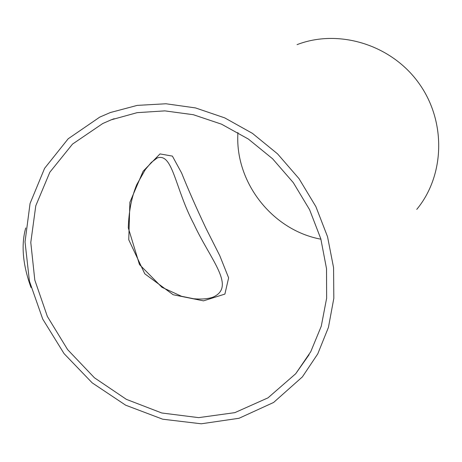 <?xml version="1.0" encoding="UTF-8"?>
<svg xmlns="http://www.w3.org/2000/svg" width="462" height="462" viewBox="0 0 462 462"><rect width="100%" height="100%" fill="white"/><g stroke="black" fill="none" stroke-linecap="round" stroke-linejoin="round"><path stroke-width="0.69" d="M212.797 297.251C207.831 298.914 201.461 299.416 193.682 298.758L181.526 296.281L161.937 287.295L139.472 264.541L128.292 227.853C128.788 211.405 131.606 197.014 136.74 184.679L145.316 169.577L151.241 162.48L157.109 158.027C172.834 152.223 174.919 188.3 193.873 224.047C210.326 259.719 236.59 286.942 212.797 297.251L212.739 297.274M159.996 153.915L143.133 171.211L129.88 202.316L128.759 239.755L144.762 273.781L173.175 294.744L203.499 300.854L224.896 294.086L228.626 277.841L219.785 255.7L206.017 228.424C196.35 207.952 188.207 189.472 181.595 172.984L172.395 156.104L159.996 153.915M102.76 123.516L72.528 144.08L49.85 172.216L35.782 205.775L30.787 242.481L34.806 280.082L47.361 316.453L67.619 349.618L94.427 377.777L126.374 399.353L161.769 412.988L198.648 417.636L234.846 412.641L267.995 397.851L295.697 373.746L310.764 351.686L321.263 326.224L326.634 298.215L326.524 268.688L320.807 238.779L309.604 209.708L293.324 182.669L272.615 158.795L248.348 139.045L221.541 124.18L193.312 114.709L164.807 110.874L137.11 112.664L111.221 119.82L102.76 123.516M237.942 132.525C234.563 181.849 272.078 230.192 320.928 239.206M25.733 227.939C20.981 244.912 22.742 264.766 31.012 287.497M99.769 117.105L68.197 138.762L44.595 168.324L30.059 203.499L25.029 241.897L29.429 281.167L42.729 319.086L64.051 353.603L92.186 382.854L125.652 405.186L162.688 419.201L201.253 423.793L239.056 418.266L273.614 402.46L302.391 376.882L317.764 353.875L328.43 327.402L333.824 298.331L333.576 267.723L327.546 236.74L315.887 206.63L299.001 178.621L277.558 153.869L252.437 133.356L224.699 117.868L195.484 107.917L165.956 103.765L137.237 105.388L110.343 112.537L99.769 117.105M416.747 209.396C444.866 175.525 446.54 121.09 418.514 82.715C390.685 44.208 338.201 28.708 297.054 44.641M114.195 118.694L111.221 119.82M309.101 354.666L295.697 373.746"/></g></svg>
